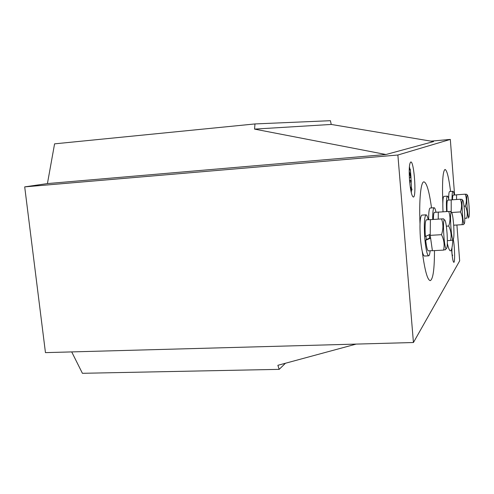 <?xml version="1.0" encoding="UTF-8"?>
<svg xmlns="http://www.w3.org/2000/svg" width="494" height="494" viewBox="0 0 494 494"><rect width="100%" height="100%" fill="white"/><g stroke="black" fill="none" stroke-linecap="round" stroke-linejoin="round"><path stroke-width="0.74" d="M71.71 351.913L82.412 373.303L279.178 369.358L285.458 363.244M47.43 183.583L385.95 154.517L254.558 129.107L254.972 123.938L54.581 143.847L47.43 183.583L24.7 186.88L45.454 352.63L413.435 342.521L459.667 260.863L456.907 225.005M356.155 344.096L277.875 365.301L279.178 369.358M24.7 186.88L397.874 155.017L413.435 342.521M385.95 154.517L433.553 141.58L331.246 124.445L330.406 120.697L254.972 123.938M397.874 155.017L450.318 139.419L430.941 141.142M454.597 195.019L450.318 139.419M451.609 249.223L451.757 251.384C452.356 258.245 453.047 261.894 453.832 262.333C455.128 262.66 454.715 246.136 453.276 239.349M409.569 180.841C410.545 190.943 411.805 196.353 413.348 197.05C416.72 197.409 414.065 160.97 410.792 161.983C409.248 163.31 408.841 169.596 409.569 180.841M254.558 129.107L331.246 124.445M452.053 254.311L451.88 249.847M411.292 192.722L411.465 190.042M411.508 188.344L410.817 175.117M409.958 169.238L409.396 166.595M409.705 182.354L411.249 181.539L411.286 180.897L411.156 180.347L409.545 180.563M409.328 177.26L409.532 177.772L410.909 177.661L410.983 177.241L410.323 169.38L410.699 175.969L409.186 171.609M451.67 250.162L452.096 249.038L452.022 248.667L451.615 249.272M452.127 255.25L452.566 255.731L452.578 255.2L452.022 254.274M410.742 190.097L411.94 190.011L411.959 189.146L410.199 186.67M410.736 190.079L411.94 190.011M410.403 188.084L411.91 189.992M409.773 180.452L411.156 180.347L409.594 181.15M410.242 169.214L409.236 169.294L410.242 169.214M409.489 177.704L410.922 177.661L409.532 177.772M409.193 172.752L410.872 177.599M447.336 243.4C448.484 248.426 449.54 250.903 450.503 250.835C451.701 250.477 452.485 246.63 452.862 239.3M450.577 191.468C448.774 177.42 446.928 170.084 445.032 169.467C442.797 171.004 442.062 182.237 442.828 203.17M422.253 251.44C424.791 270.514 427.477 280.246 430.305 280.629C433.077 279.085 434.467 269.082 434.473 250.606M431.54 207.925C429.2 191.24 426.655 182.545 423.908 181.841C420.826 181.675 418.961 199.916 420.011 223.794M469.059 206.288C469.473 213.748 469.331 217.44 468.652 217.372C467.46 216.347 466.108 196.266 467.145 194.976C467.83 194.797 468.473 198.569 469.059 206.288M464.798 218.292L466.774 218.169C467.725 214.075 467.25 210.049 465.342 206.084C466.725 201.984 466.676 198.02 465.206 194.179L466.768 194.445M464.039 206.177L465.342 206.084M464.798 218.36L466.774 218.169M456.567 199.181L456.542 194.803L465.206 194.179M452.529 199.786C452.584 196.797 452.813 195.247 453.202 195.118L456.542 194.883M452.041 199.817C452.01 194.42 452.306 191.579 452.93 191.295C453.344 191.308 453.795 192.555 454.27 195.044M448.669 198.94C448.7 194.228 449.015 191.758 449.608 191.542L452.93 191.295M464.558 211.969C464.99 219.96 464.817 223.899 464.039 223.782C462.711 222.609 461.297 201.533 462.452 200.058C463.224 199.798 463.928 203.769 464.558 211.969M453.69 225.208L462.038 224.684C463.032 220.367 462.514 216.106 460.482 211.914C461.958 207.548 461.921 203.318 460.377 199.23L462.032 199.465M451.757 212.494L460.482 211.914M463.631 224.56L462.038 224.684M451.226 212.173L451.201 199.879L460.377 199.23M450.806 211.895L451.226 211.71M451.22 207.82L451.213 204.541M447.064 211.556C446.761 204.602 446.971 200.805 447.706 200.169L451.201 199.928M446.601 211.586C446.162 202.157 446.434 197.001 447.422 196.118C447.891 196.13 448.385 197.452 448.91 200.089M443.019 211.827C442.587 202.404 442.883 197.254 443.908 196.371L447.422 196.118M453.72 225.635C454.202 234.965 453.924 239.504 452.881 239.257C451.201 237.688 449.67 214.291 451.121 212.34C452.115 211.846 452.986 216.273 453.72 225.635M447.36 240.64L450.59 240.448C451.683 235.582 451.059 230.772 448.713 226.024C450.423 221.009 450.423 216.15 448.7 211.444L450.559 211.543M446.348 226.172L448.713 226.024M452.467 240.041L450.59 240.448M438.246 219.138L438.289 212.142L448.7 211.444M438.221 219.138L438.258 217.496M433.368 219.453C433.448 214.952 433.812 212.587 434.467 212.352L439.259 212.031M432.695 219.497C432.67 212.111 433.158 208.19 434.146 207.746C434.745 207.746 435.375 209.246 436.023 212.247M428.638 219.645C428.638 212.334 429.144 208.456 430.163 208.017L430.188 208.011M447.113 233.965C447.626 244.141 447.268 249.05 446.045 248.704C444.131 246.877 442.538 222.127 444.186 219.855C445.335 219.188 446.31 223.893 447.113 233.965M441.556 218.922L430.385 219.645L430.218 235.354L432.398 250.717L443.581 250.1C444.73 244.907 444.038 239.763 441.494 234.681C443.353 229.259 443.377 224.01 441.556 218.922L443.464 218.836L444.186 219.855M430.218 235.354L441.494 234.681M445.65 249.464L443.581 250.1M443.655 218.891L443.952 219.515M431.287 219.589L426.384 219.787C425.136 220.96 424.791 226.511 425.346 236.441L430.225 234.31M430.28 229.5L430.323 225.431M431.595 245.061L431.027 241.084M432.392 250.637L428.378 250.859C427.378 250.594 426.483 247.056 425.686 240.251L430.614 238.145M425.686 240.251L426.365 239.516L430.552 237.731M430.144 250.761C429.836 253.978 429.342 255.664 428.675 255.818C427.106 255.151 425.809 249.248 424.772 238.12C423.901 224.344 424.321 216.588 426.044 214.841C426.736 214.841 427.446 216.452 428.181 219.669M426.279 239.615L425.952 236.181M428.625 255.824L424.402 256.046C422.79 255.386 421.456 249.495 420.413 238.374C419.542 224.622 419.999 216.872 421.777 215.125L421.814 215.118M409.211 169.942L410.199 169.862M409.217 169.751L410.187 169.677M409.223 169.553L410.193 169.473M409.23 169.362L410.211 169.281M409.514 177.76L410.897 177.649M429.545 238.164L429.274 234.73M467.145 194.976L466.62 194.228M468.652 217.372L468.275 218.095M462.452 200.058L461.89 199.255M464.039 223.782L463.625 224.579M451.121 212.34L450.46 211.401M452.881 239.257L452.362 240.238M434.146 207.746L430.163 208.017M446.045 248.704L445.452 249.828M426.044 214.841L421.777 215.125"/></g></svg>
